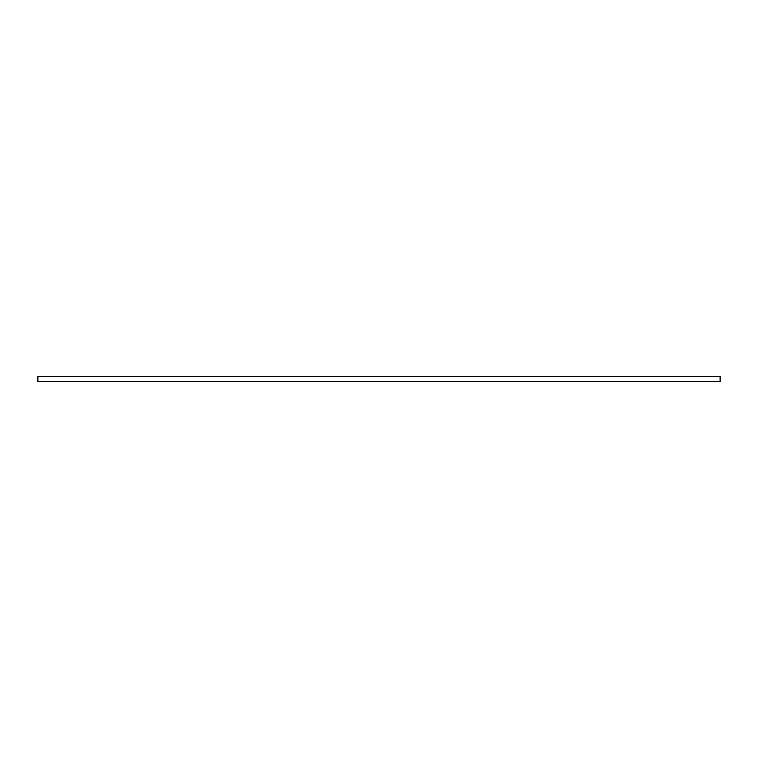 <?xml version="1.0" encoding="UTF-8"?>
<svg xmlns="http://www.w3.org/2000/svg" width="758" height="758" viewBox="0 0 758 758"><rect width="100%" height="100%" fill="white"/><g stroke="black" fill="none" stroke-linecap="round" stroke-linejoin="round"><path stroke-width="1.14" d="M720.1 381.681L37.9 381.681L37.9 376.319L720.1 376.319L720.1 381.681"/></g></svg>
